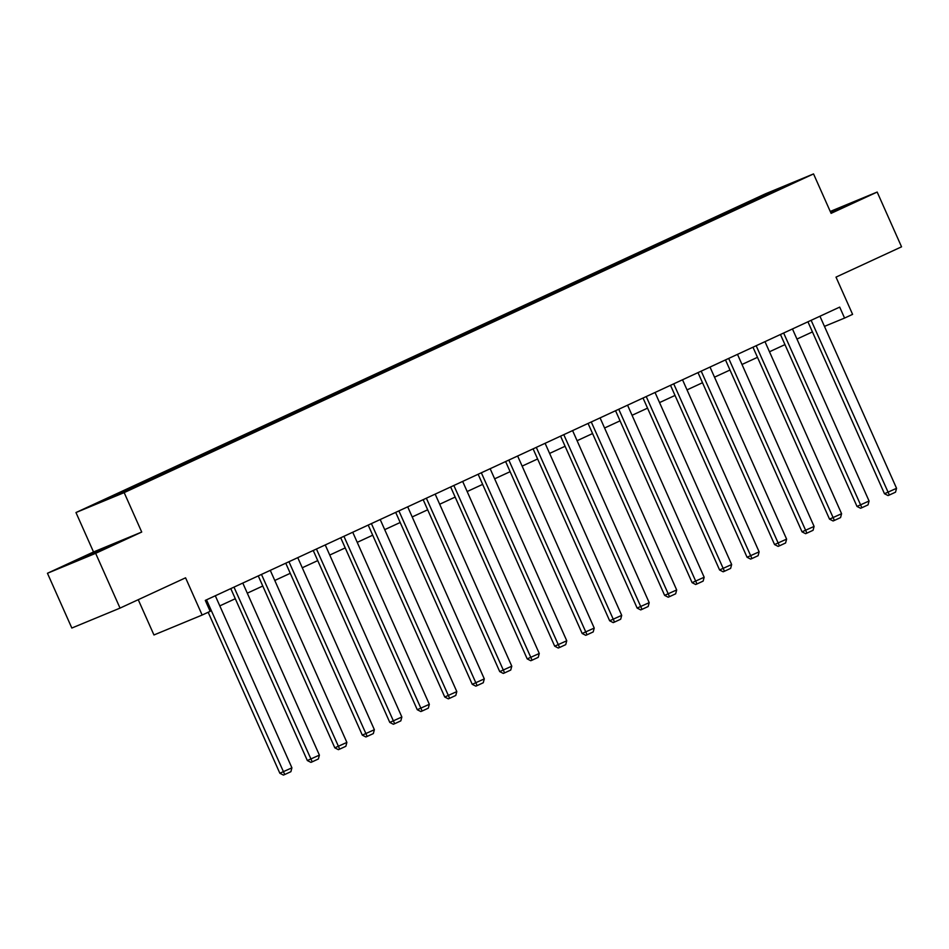 <?xml version="1.0" encoding="UTF-8"?>
<svg xmlns="http://www.w3.org/2000/svg" width="949" height="949" viewBox="0 0 949 949"><rect width="100%" height="100%" fill="white"/><g stroke="black" fill="none" stroke-linecap="round" stroke-linejoin="round"><path stroke-width="1.42" d="M141.721 532.045L93.524 551.974L47.45 573.267L95.647 553.338L141.721 532.045L124.165 492.614L813.542 173.916L831.099 213.359L877.173 192.054L830.256 211.449M877.173 192.054L901.55 246.823L836.01 277.12L852.593 314.356L844.574 318.069L839.699 307.108L205.292 600.397L210.168 611.346L202.149 615.047L185.577 577.811L120.037 608.107L71.827 628.036L47.45 573.267M95.647 553.338L120.037 608.107M138.246 599.697L153.952 634.976L202.149 615.047M93.524 551.974L75.967 512.543L765.333 193.857L813.542 173.916M128.59 489.898L127.735 489.281L123.37 491.084L132.184 487.015L132.635 488.023M742.023 206.313L741.181 205.696L792.949 182.766L766.128 195.375L152.682 478.972L96.561 503.694L127.735 489.281M124.165 492.614L75.967 512.543M137.391 485.829L136.549 485.212L132.184 487.015M136.549 485.212L159.669 474.31L160.12 475.319M164.877 473.124L164.035 472.507L159.669 474.31M164.035 472.507L187.155 461.605L187.605 462.614M192.362 460.419L191.52 459.802L187.155 461.605M191.52 459.802L214.628 448.901L215.079 449.909M219.848 447.714L218.994 447.098L214.628 448.901M218.994 447.098L242.114 436.196L242.564 437.204M247.333 434.998L246.479 434.393L242.114 436.196M246.479 434.393L269.599 423.491L270.05 424.5M274.807 422.293L273.964 421.688L269.599 423.491M273.964 421.688L297.084 410.787L297.535 411.795M302.292 409.588L301.45 408.983L297.084 410.787M301.45 408.983L324.57 398.082L325.021 399.09M329.778 396.884L328.935 396.279L324.57 398.082M328.935 396.279L352.055 385.377L352.506 386.385M357.263 384.179L356.421 383.574L352.055 385.377M356.421 383.574L379.529 372.672L379.98 373.681M384.748 371.474L383.894 370.857L379.529 372.672M383.894 370.857L407.014 359.968L407.465 360.976M412.234 358.769L411.38 358.153L407.014 359.968M411.38 358.153L434.5 347.251L434.95 348.271M439.707 346.065L438.865 345.448L434.5 347.251M438.865 345.448L461.985 334.546L462.436 335.566M467.193 333.36L466.35 332.743L461.985 334.546M466.35 332.743L489.47 321.841L489.921 322.862M494.678 320.655L493.836 320.038L489.47 321.841M493.836 320.038L516.956 309.137L517.395 310.157M522.164 307.951L521.309 307.334L516.956 309.137M521.309 307.334L544.429 296.432L544.88 297.44M549.649 295.246L548.795 294.629L544.429 296.432M548.795 294.629L571.915 283.727L572.366 284.736M577.122 282.541L576.28 281.924L571.915 283.727M576.28 281.924L599.4 271.023L599.851 272.031M604.608 269.836L603.766 269.219L599.4 271.023M603.766 269.219L626.886 258.318L627.336 259.326M632.093 257.132L631.251 256.515L626.886 258.318M631.251 256.515L654.371 245.613L654.822 246.621M659.579 244.427L658.736 243.81L654.371 245.613M658.736 243.81L681.856 232.908L682.295 233.917M687.064 231.722L686.21 231.105L681.856 232.908M686.21 231.105L709.33 220.204L709.781 221.212M714.55 219.017L713.695 218.4L709.33 220.204M713.695 218.4L736.815 207.499L737.266 208.507M741.181 205.696L736.815 207.499M156.253 477.323L155.221 476.576M183.726 464.619L182.706 463.871M211.212 451.914L210.192 451.166M238.697 439.209L237.677 438.462M266.183 426.504L265.151 425.757M293.668 413.8L292.636 413.052M321.153 401.095L320.121 400.348M348.627 388.39L347.607 387.643M376.112 375.674L375.092 374.938M403.598 362.969L402.578 362.233M431.083 350.264L430.051 349.529M458.569 337.559L457.537 336.824M486.054 324.855L485.022 324.119M513.528 312.15L512.507 311.402M541.013 299.445L539.993 298.698M568.498 286.74L567.478 285.993M595.984 274.036L594.952 273.288M623.469 261.331L622.437 260.584M650.955 248.626L649.923 247.879M678.428 235.921L677.408 235.174M705.914 223.217L704.893 222.469M733.399 210.512L732.379 209.765M824.456 326.385L844.574 318.069M219.812 605.877L235.293 598.724M247.298 593.172L262.778 586.019M274.783 580.468L290.252 573.315M302.268 567.763L317.737 560.61M329.742 555.058L345.222 547.905M357.227 542.354L372.708 535.2M384.713 529.649L400.193 522.496M412.198 516.944L427.679 509.791M439.684 504.239L455.152 497.086M467.169 491.535L482.638 484.381M494.643 478.83L510.123 471.677M522.128 466.125L537.609 458.972M549.613 453.42L565.094 446.255M577.099 440.716L592.579 433.551M604.584 427.999L620.053 420.846M632.07 415.294L647.538 408.141M659.543 402.59L675.024 395.436M687.029 389.885L702.509 382.732M714.514 377.18L729.995 370.027M741.999 364.475L757.48 357.322M769.485 351.771L784.953 344.617M796.97 339.066L812.439 331.913M772.557 192.196L772.367 191.283M830.85 212.79L855.298 201.342L830.47 211.959M117.83 542.27L69.313 563.991L117.83 542.27M819.948 316.242L896.556 488.308L884.48 493.729L888.05 495.556L889.355 495.022L811.134 320.323M807.931 321.794L884.48 493.729M896.556 488.308L895.524 492.175L889.355 495.022M792.462 328.947L869.07 501.013L857.006 506.434L860.565 508.261L861.87 507.727L783.649 333.028M780.458 334.499L857.006 506.434M869.07 501.013L868.038 504.88L861.87 507.727M764.977 341.652L841.585 513.717L829.521 519.139L833.08 520.965L834.385 520.432L756.163 345.733M752.972 347.204L829.521 519.139M841.585 513.717L840.553 517.585L834.385 520.432M845.203 206.36L830.731 212.529M830.672 212.41L848.916 204.521M107.735 547.288L80.357 559.424M76.05 561.203L111.448 545.45M737.492 354.357L814.1 526.422L802.035 531.843L805.606 533.682L806.899 533.136L728.69 358.437M725.487 359.908L802.035 531.843M814.1 526.422L813.068 530.289L806.899 533.136M710.006 367.061L786.614 539.127L774.55 544.548L778.121 546.387L779.426 545.841L701.204 371.142M698.001 372.613L774.55 544.548M786.614 539.127L785.582 542.994L779.426 545.841M682.521 379.766L759.129 551.832L747.065 557.253L750.635 559.091L751.94 558.546L673.719 383.847M670.516 385.318L747.065 557.253M759.129 551.832L758.109 555.699L751.94 558.546M655.047 392.483L731.655 564.536L719.579 569.958L723.15 571.796L724.455 571.251L646.233 396.552M643.031 398.022L719.579 569.958M731.655 564.536L730.623 568.404L724.455 571.251M627.562 405.187L704.17 577.241L692.106 582.662L695.664 584.501L696.969 583.955L618.748 409.256M615.557 410.739L692.106 582.662M704.17 577.241L703.138 581.108L696.969 583.955M600.076 417.892L676.684 589.946L664.62 595.367L668.179 597.206L669.484 596.66L591.263 421.961M588.072 423.444L664.62 595.367M676.684 589.946L675.652 593.813L669.484 596.66M572.591 430.597L649.199 602.662L637.135 608.072L640.705 609.91L641.999 609.365L563.789 434.666M560.586 436.149L637.135 608.072M649.199 602.662L648.167 606.518L641.999 609.365M545.106 443.302L621.714 615.367L609.649 620.776L613.22 622.615L614.525 622.069L536.304 447.37M533.101 448.853L609.649 620.776M621.714 615.367L620.682 619.222L614.525 622.069M517.632 456.006L594.228 628.072L582.164 633.481L585.735 635.32L587.04 634.786L508.818 460.075M505.615 461.558L582.164 633.481M594.228 628.072L593.208 631.927L587.04 634.786M490.147 468.711L566.755 640.777L554.691 646.186L558.249 648.025L559.554 647.491L481.333 472.78M478.142 474.263L554.691 646.186M566.755 640.777L565.723 644.632L559.554 647.491M462.661 481.416L539.269 653.481L527.205 658.903L530.764 660.729L532.069 660.196L453.847 485.485M450.656 486.967L527.205 658.903M539.269 653.481L538.237 657.337L532.069 660.196M435.176 494.121L511.784 666.186L499.72 671.607L503.29 673.434L504.583 672.9L426.362 498.189M423.171 499.672L499.72 671.607M511.784 666.186L510.752 670.041L504.583 672.9M407.69 506.825L484.298 678.891L472.234 684.312L475.805 686.139L477.11 685.605L398.888 510.894M395.686 512.377L472.234 684.312M484.298 678.891L483.266 682.746L477.11 685.605M380.205 519.53L456.813 691.596L444.749 697.017L448.319 698.844L449.624 698.31L371.403 523.599M368.2 525.082L444.749 697.017M456.813 691.596L455.781 695.451L449.624 698.31M352.731 532.235L429.339 704.3L417.263 709.722L420.834 711.548L422.139 711.015L343.918 536.304M340.715 537.786L417.263 709.722M429.339 704.3L428.307 708.168L422.139 711.015M325.246 544.94L401.854 717.005L389.79 722.426L393.349 724.253L394.654 723.719L316.432 549.008M313.241 550.491L389.79 722.426M401.854 717.005L400.822 720.872L394.654 723.719M297.761 557.644L374.369 729.71L362.304 735.131L365.863 736.958L367.168 736.424L288.947 561.725M285.756 563.196L362.304 735.131M374.369 729.71L373.337 733.577L367.168 736.424M270.275 570.349L346.883 742.415L334.819 747.836L338.39 749.663L339.683 749.129L261.473 574.43M258.27 575.901L334.819 747.836M346.883 742.415L345.851 746.282L339.683 749.129M242.79 583.054L319.398 755.119L307.334 760.54L310.904 762.367L312.209 761.833L233.988 587.134M230.785 588.605L307.334 760.54M319.398 755.119L318.366 758.986L312.209 761.833M215.304 595.758L291.912 767.824L279.848 773.245L283.419 775.084L284.724 774.538L206.502 599.839M208.175 612.271L279.848 773.245M291.912 767.824L290.892 771.691L284.724 774.538"/></g></svg>
